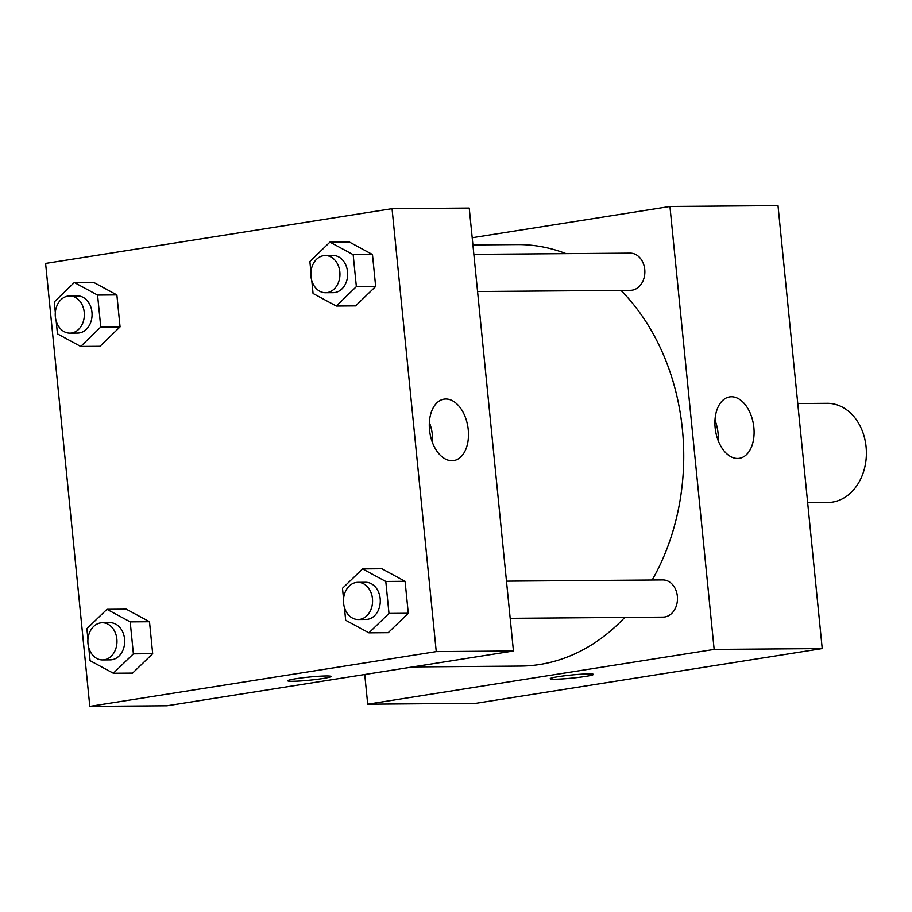 <?xml version="1.0" encoding="UTF-8"?>
<svg xmlns="http://www.w3.org/2000/svg" width="912" height="912" viewBox="0 0 912 912"><rect width="100%" height="100%" fill="white"/><g stroke="black" fill="none" stroke-linecap="round" stroke-linejoin="round"><path stroke-width="1.37" d="M807.656 502.649L827.982 502.489A49.59 38.806 -90.5 0 0 866.4 452.591A49.59 38.806 -90.5 0 0 827.207 403.309L797.761 403.537M472.199 237.736L669.944 206.477L778.004 205.622L822.225 648.569L475.779 703.334L367.707 704.189L364.743 674.504M588.65 673.9A21.694 1.573 -5.7 0 1 593.393 674.401A21.694 1.573 -5.7 0 1 571.961 678.129A21.694 1.573 -5.7 0 1 550.221 678.71A21.694 1.573 -5.7 0 1 564.574 675.781A21.694 1.573 -5.7 0 1 588.65 673.9M669.944 206.477L714.153 649.412L822.225 648.569M714.153 649.412L367.707 704.189M550.221 678.71A21.694 1.573 174.3 0 0 571.961 678.118A21.694 1.573 174.3 0 0 593.393 674.401M753.859 427.454A31.099 19.232 -99 0 1 739.358 458.326A31.099 19.232 -99 0 1 715.51 430.612A31.099 19.232 -99 0 1 729.646 396.902A31.099 19.232 -99 0 1 753.859 427.454M718.223 440.713A31.099 19.232 81 0 0 718.063 433.12A31.099 19.232 81 0 0 714.974 420.17M477.569 291.532L630.454 290.324A18.593 14.546 -90.5 0 0 632.153 290.187A18.593 14.546 -90.5 0 0 644.83 270.533A18.593 14.546 -90.5 0 0 630.169 253.137L473.864 254.368M510.184 618.325L663.081 617.116A18.593 14.546 -90.5 0 0 677.479 598.409A18.593 14.546 -90.5 0 0 662.785 579.929L506.479 581.161M412.646 666.934L520.49 666.091A210.763 164.924 -90.5 0 0 624.731 617.424M652.171 580.009A210.763 164.924 -90.5 0 0 621.004 290.404M566.067 253.639A210.763 164.924 -90.5 0 0 517.161 244.576L472.918 244.918M392.046 208.666L469.235 208.061L513.445 650.997L167.01 705.774L89.809 706.378L45.6 263.431L392.046 208.666L436.255 651.613L89.809 706.378M355.612 305.885L375.664 286.482L372.472 254.516L349.228 241.954L372.472 254.516L375.664 286.482L355.612 305.885L336.311 306.044L313.067 293.482L311.779 280.611M388.227 632.689L408.28 613.274L405.088 581.309L381.843 568.746L405.088 581.309L408.28 613.274L388.227 632.689L368.927 632.837L345.682 620.274L344.394 607.403M132.628 673.09L152.68 653.687L149.5 621.722L126.244 609.159L149.5 621.722L152.68 653.687L132.628 673.09L113.327 673.238L90.083 660.687L88.795 647.805M93.628 282.367L116.873 294.918L93.628 282.367L74.328 282.515L97.573 295.078L100.765 327.043L80.712 346.446L57.467 333.883L56.179 321.013M120.065 326.884L116.873 294.918L120.065 326.884L100.012 346.298L120.065 326.884L100.765 327.043M445.808 399A31.099 19.232 -99 0 1 468.084 428.287A31.099 19.232 -99 0 1 453.743 460.583A31.099 19.232 -99 0 1 429.894 432.869A31.099 19.232 -99 0 1 444.03 399.148A31.099 19.232 -99 0 1 445.808 399M436.255 651.613L513.445 650.997M287.759 680.774A21.694 1.573 174.3 0 0 300.105 680.968A21.694 1.573 174.3 0 0 322.859 678.517A21.694 1.573 -5.7 0 1 300.082 680.979A21.694 1.573 -5.7 0 1 287.759 680.785A21.694 1.573 -5.7 0 1 309.191 677.057A21.694 1.573 -5.7 0 1 330.942 676.476A21.694 1.573 -5.7 0 1 322.859 678.528A21.694 1.573 174.3 0 0 330.942 676.465M432.607 442.97A31.099 19.232 81 0 0 429.358 422.427M310.924 272.107L309.875 261.516L329.927 242.113L353.172 254.665L356.364 286.63L336.311 306.044M325.55 292.729L333.268 292.672A18.593 14.546 -90.5 0 0 347.666 273.965A18.593 14.546 -90.5 0 0 332.971 255.474L325.253 255.542A18.593 14.546 -90.5 0 0 323.555 255.679A18.593 14.546 -90.5 0 0 310.878 275.333A18.593 14.546 -90.5 0 0 325.55 292.729A18.593 14.546 -90.5 0 0 339.948 274.022A18.593 14.546 -90.5 0 0 325.253 255.542M329.927 242.113L349.228 241.954M353.172 254.665L372.472 254.516M356.364 286.63L375.664 286.482M343.55 598.899L342.49 588.308L362.543 568.906L385.799 581.457L388.991 613.434L368.927 632.837M358.165 619.522L365.883 619.465A18.593 14.546 -90.5 0 0 380.293 600.757A18.593 14.546 -90.5 0 0 365.587 582.278L357.869 582.335A18.593 14.546 -90.5 0 0 356.17 582.472A18.593 14.546 -90.5 0 0 343.505 602.125A18.593 14.546 -90.5 0 0 358.165 619.522A18.593 14.546 -90.5 0 0 372.575 600.814A18.593 14.546 -90.5 0 0 357.869 582.335M362.543 568.906L381.843 568.746M385.799 581.457L405.088 581.309M388.991 613.434L408.28 613.274M55.336 312.508L54.275 301.918L74.328 282.515M69.95 333.142L77.668 333.074A18.593 14.546 -90.5 0 0 92.078 314.366A18.593 14.546 -90.5 0 0 77.372 295.887L69.654 295.944A18.593 14.546 -90.5 0 0 67.955 296.081A18.593 14.546 -90.5 0 0 55.279 315.746A18.593 14.546 -90.5 0 0 69.95 333.142A18.593 14.546 -90.5 0 0 84.349 314.423A18.593 14.546 -90.5 0 0 69.654 295.944M80.712 346.446L100.012 346.298M97.573 295.078L116.873 294.918M87.951 639.312L86.891 628.71L106.943 609.307L130.199 621.87L133.391 653.836L113.327 673.238M102.566 659.935L110.284 659.866A18.593 14.546 -90.5 0 0 124.693 641.159A18.593 14.546 -90.5 0 0 109.987 622.679L102.269 622.736A18.593 14.546 -90.5 0 0 100.582 622.885A18.593 14.546 -90.5 0 0 87.905 642.538A18.593 14.546 -90.5 0 0 102.566 659.935A18.593 14.546 -90.5 0 0 116.975 641.216A18.593 14.546 -90.5 0 0 102.269 622.736M106.943 609.307L126.244 609.159M130.199 621.87L149.5 621.722M133.391 653.836L152.68 653.687"/></g></svg>
